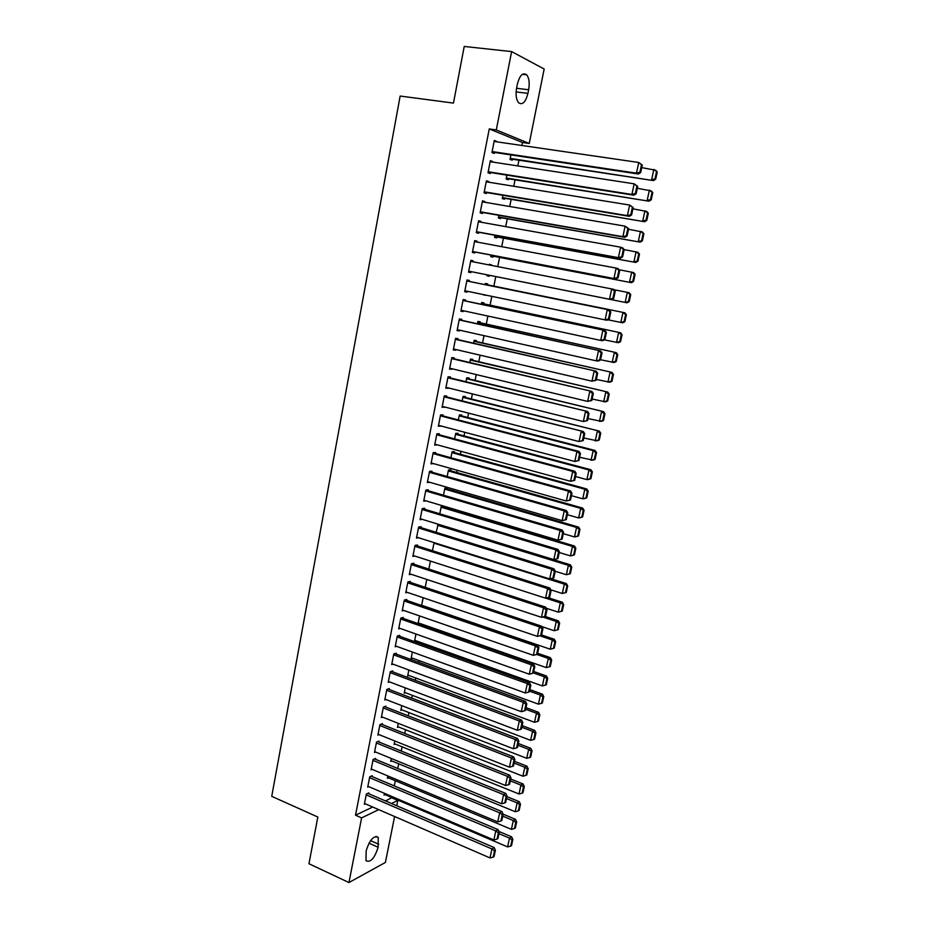 <?xml version="1.0" encoding="UTF-8"?>
<svg xmlns="http://www.w3.org/2000/svg" width="929" height="929" viewBox="0 0 929 929"><rect width="100%" height="100%" fill="white"/><g stroke="black" fill="none" stroke-linecap="round" stroke-linejoin="round"><path stroke-width="1.39" d="M385.512 800.937L391.968 797.581M394.291 785.911L395.324 780.732M397.751 768.504L398.692 763.801M401.235 751.027L402.083 746.8M404.73 733.469L405.485 729.729M408.249 715.829L408.899 712.578M411.779 698.109L412.337 695.345M415.333 680.307L415.786 678.042M418.898 662.412L419.246 660.647M422.474 644.447L422.718 643.193M426.074 626.39L426.214 625.647M449.508 508.732L449.671 507.908M453.12 490.651L453.422 489.13M456.731 472.489L457.173 470.271M460.366 454.235L460.947 451.32M464.024 435.898L464.744 432.264M467.693 417.481L468.564 413.138M471.375 398.982L472.385 393.908M475.079 380.391L476.24 374.584M478.807 361.706L480.107 355.168M482.546 342.952L483.997 335.659M486.297 324.093L487.899 316.057M490.071 305.153L491.824 296.351M493.868 286.12L495.761 276.575M497.747 266.623L499.581 257.414M501.718 246.684L503.425 238.149M505.713 226.641L507.28 218.803M509.731 206.505L511.147 199.363M513.76 186.264L515.038 179.843M517.813 165.919L518.951 160.218M521.889 145.481L522.481 142.497L529.263 143.484L496.295 129.932L511.624 51.594L544.162 69.013L529.263 143.484M391.899 797.895L397.821 800.426L396.753 805.768M394.593 816.521L385.407 862.437L348.956 882.55L361.613 817.892L378.73 809.635M348.956 882.55L308.962 863.738L317.834 817.032L271.732 796.339L400.155 96.047L453.468 103.096L464.221 46.45L511.624 51.594M388.427 777.84L387.381 778.316L387.846 775.947M372.076 776.551L372.239 775.692L369.73 776.783L367.71 787.142L368.778 786.654M395.208 744.024L394.082 744.489L394.779 740.959M378.858 741.957L379.032 741.087L376.535 742.085L374.48 752.525L375.63 752.06M402.06 709.919L400.84 710.371L401.769 705.645M385.709 707.039L385.872 706.168L383.387 707.062L381.32 717.594L382.562 717.142M408.981 675.499L407.657 675.94L408.841 670.006M392.607 671.818L392.781 670.924L390.308 671.713L388.229 682.351L389.565 681.909M415.995 640.778L414.543 641.196L415.96 634.031M399.586 636.26L399.76 635.366L397.287 636.04L395.185 646.781L396.66 646.352M423.159 597.73L421.615 605.499M406.623 600.378L406.797 599.472L404.336 600.041L402.222 610.876L403.848 610.481M430.417 561.081L428.838 569.082M413.719 564.158L413.904 563.241L411.454 563.706L409.306 574.645L411.129 574.273M438.244 524.235L436.119 532.317M420.883 527.602L421.069 526.685L418.631 527.022L416.471 538.065L418.549 537.74M446.988 488.875L447.163 487.969L444.863 488.189L443.47 495.203M428.118 490.698L428.304 489.769L425.877 490.001L423.694 501.149L426.109 500.882M454.2 452.539L454.374 451.622L452.086 451.738L450.89 457.742M435.422 453.457L435.608 452.516L433.193 452.632L430.998 463.885L433.437 463.583M461.469 415.867L461.655 414.949L459.367 414.949L458.38 419.92M442.796 415.855L442.982 414.915L440.578 414.903L438.36 426.26L440.822 425.923M468.82 378.858L468.994 377.929L466.73 377.813L465.952 381.738M450.24 377.894L450.426 376.942L448.045 376.814L445.792 388.276L448.277 387.904M476.229 341.512L476.414 340.571L474.15 340.328L473.593 343.196M457.753 339.573L457.939 338.609L455.57 338.365L453.306 349.943L455.686 350.152L455.802 349.513M483.707 303.806L483.893 302.854L481.652 302.494L481.303 304.271M465.336 300.891L465.534 299.916L463.165 299.544L460.877 311.227L463.246 311.563L463.408 310.762M489.211 264.359L491.453 264.788L489.211 264.312L489.095 264.928M491.453 264.788L491.336 265.369M489.362 275.298L489.177 276.25L486.935 275.808L489.177 276.25M487.133 274.833L486.935 275.808M470.829 260.387L473.198 260.852L470.84 260.341L468.53 272.139L470.887 272.603L468.53 272.139M473.198 260.852L473.012 261.781M471.073 271.628L470.887 272.603M496.969 236.965L496.783 237.929L494.553 237.359L494.971 235.246M478.551 220.974L480.932 221.392L478.598 220.754L476.263 232.668L478.598 233.272L478.795 232.285M480.932 221.392L480.769 222.182M504.644 198.283L504.447 199.247L502.241 198.551L502.891 195.276M486.343 181.178L488.735 181.561L486.413 180.795L484.067 192.826L486.39 193.557L486.587 192.558M488.735 181.561L488.619 182.189M512.39 159.219L512.204 160.206L510.009 159.382L510.892 154.911M494.205 140.987L496.62 141.336L494.321 140.43L491.94 152.577L494.251 153.448L494.449 152.437M522.481 142.497L489.258 128.934L355.517 815.209L372.715 807.022M490.268 161.135L492.672 161.507L490.361 160.659L487.992 172.748L490.315 173.549L490.5 172.55M508.511 178.798L508.314 179.773L506.119 179.007L506.886 175.14M482.441 201.128L484.822 201.535L482.499 200.827L480.154 212.799L482.488 213.461L482.674 212.474M484.822 201.535L484.683 202.232M500.801 217.665L500.603 218.64L498.397 218.001L498.919 215.307M474.684 240.727L477.053 241.168L474.707 240.599L472.385 252.456L474.731 252.99L474.928 252.003M477.053 241.168L476.879 242.028M493.16 256.183L492.962 257.136L490.733 256.625L491.046 255.092M469.157 281.406L469.354 280.43L466.997 279.989L464.697 291.729L467.055 292.136L467.229 291.241M487.47 284.82L487.667 283.868L485.426 283.45L485.182 284.669M485.449 295.027L483.219 294.563M461.539 320.284L461.725 319.309L459.356 318.995L457.08 330.631L459.46 330.91L459.6 330.178M479.956 322.7L480.142 321.759L477.889 321.457L477.436 323.78M453.991 358.78L454.176 357.828L451.796 357.63L449.543 369.15L452.04 368.755M472.513 360.231L472.698 359.291L470.434 359.117L469.76 362.519M446.512 396.915L446.698 395.975L444.306 395.905L442.065 407.32L444.55 406.96M465.139 397.415L465.313 396.486L463.037 396.428L462.154 400.875M439.103 434.702L439.289 433.762L436.885 433.808L434.667 445.119L437.129 444.794M457.823 434.249L458.009 433.332L455.721 433.378L454.629 438.883M431.764 472.118L431.95 471.189L429.535 471.363L427.34 482.557L429.779 482.279M450.588 470.748L450.762 469.842L448.463 470.004L447.174 476.519M424.495 509.197L424.681 508.268L422.254 508.558L420.082 519.648L422.3 519.357M443.4 506.038L441.275 506.293L439.789 513.807M443.574 506.084L443.412 506.92M417.295 545.915L417.481 545.009L415.031 545.404L412.882 556.401L414.822 556.053M434.075 542.617L432.461 550.734M410.165 582.309L410.339 581.403L407.889 581.914L405.752 592.807L407.471 592.423M426.783 579.441L425.215 587.325M403.093 618.354L403.267 617.46L400.805 618.087L398.692 628.875L400.236 628.457M419.525 623.313L418.236 623.649M419.548 615.915L418.038 623.58M396.091 654.074L396.265 653.192L393.791 653.923L391.701 664.607L393.106 664.177M412.476 658.185L411.094 658.603L412.395 652.053M389.146 689.469L389.321 688.586L386.836 689.423L384.769 700.013L386.058 699.56M405.508 692.744L404.243 693.197L405.299 687.866M382.272 724.539L382.446 723.668L379.949 724.608L377.894 735.106L379.09 734.642M398.622 727.012L397.449 727.465L398.274 723.343M375.455 759.295L375.63 758.424L373.121 759.469L371.089 769.874L372.192 769.398M391.806 760.967L390.714 761.443L391.306 758.482M368.708 793.738L368.871 792.878L366.363 794.016L364.342 804.328L365.376 803.84M385.07 794.632L384.049 795.108L384.409 793.32M378.126 847.271C374.561 858.338 370.532 862.82 366.014 860.707L366.142 850.871C369.742 839.735 373.772 835.252 378.242 837.412L378.126 847.271L368.999 843.16M391.457 803.492L397.821 800.426M355.517 815.209L361.613 817.892M489.258 128.934L496.295 129.932M517.348 84.202C519.717 75.284 522.83 72.16 526.697 74.819C529.124 78.036 529.774 83.018 528.647 89.753L527.927 93.376C525.582 102.271 522.458 105.383 518.556 102.713C516.164 99.542 515.514 94.607 516.617 87.883L517.348 84.202M464.709 291.648L467.055 292.136M483.173 294.807L485.402 295.271M460.912 311.064L463.246 311.563M457.126 330.387L459.46 330.91M453.364 349.618L455.686 350.152M449.624 368.755L451.924 369.312M445.885 387.799L448.184 388.368M442.181 406.751L444.468 407.343M438.488 425.621L440.764 426.225M434.807 444.399L437.083 445.026M431.149 463.095L433.413 463.734M427.503 481.698L429.755 482.348M494.123 141.44L638.746 162.482L642.276 165.072L641.509 164.723L639.907 172.202L640.673 172.539L642.276 165.072M492.033 152.077L638.397 174.013L636.458 173.166L638.746 162.482L641.509 164.723M492.138 151.566L636.458 173.166L639.907 172.202M638.397 174.013L640.673 172.539M510.102 158.871L653.447 180.586L510.207 158.394M641.73 167.615L655.688 170.239L657.267 171.911L656.548 171.575L654.968 178.844L655.7 179.169L657.267 171.911M654.968 178.844L651.612 179.785L653.853 169.403L656.548 171.575M655.7 179.169L653.447 180.586M490.164 161.669L634.182 183.826L637.712 186.369L636.934 186.044L635.343 193.487L636.121 193.801L637.712 186.369M488.108 172.167L633.857 195.218L631.906 194.451L634.182 183.826L636.934 186.044M488.189 171.749L631.906 194.451L635.343 193.487M633.857 195.218L636.121 193.801M486.215 181.794L629.641 205.054L633.172 207.562L632.394 207.272L630.803 214.669L631.592 214.947L633.172 207.562M484.195 192.164L629.339 216.329L627.377 215.633L629.641 205.054L632.394 207.272M484.253 191.815L627.377 215.633L630.803 214.669M629.339 216.329L631.592 214.947M506.235 178.438L648.999 201.21L506.317 178.031M637.306 188.273L651.217 190.909L652.797 192.617L652.053 192.315L650.497 199.538L651.229 199.84L652.797 192.617M650.497 199.538L647.153 200.478L649.383 190.143L652.053 192.315M651.229 199.84L648.999 201.21M502.38 197.9L644.563 221.729L502.438 197.575M632.904 208.816L646.77 211.475L648.337 213.217L647.594 212.938L646.038 220.138L646.781 220.405L648.337 213.217M646.038 220.138L642.705 221.067L644.923 210.79L647.594 212.938M646.781 220.405L644.563 221.729M482.302 201.825L625.124 226.177L628.654 228.639L627.865 228.383L626.285 235.745L627.075 235.989L628.654 228.639M480.293 212.056L624.845 237.313L622.871 236.698L625.124 226.177L627.865 228.383M480.351 211.8L622.871 236.698L626.285 235.745M624.845 237.313L627.075 235.989M478.4 221.752L620.63 247.195L622.604 247.776L624.16 249.611L623.371 249.378L621.803 256.706L622.593 256.927L624.16 249.611L637.956 252.305L639.489 254.105L638.746 253.884L637.201 261.014L637.956 261.223L639.489 254.105M476.426 231.855L620.375 258.204L618.389 257.658L620.63 247.195L623.371 249.378M476.449 231.681L618.389 257.658L621.803 256.706M620.375 258.204L622.593 256.927M498.536 217.27L640.151 242.144L498.583 217.038M628.515 229.266L642.357 231.948L643.902 233.713L643.158 233.469L641.614 240.623L642.357 240.866L643.902 233.713M641.614 240.623L638.281 241.552L640.487 231.321L643.158 233.469M642.357 240.866L640.151 242.144M494.716 236.558L635.761 262.454L494.751 236.396M637.201 261.014L633.88 261.932L636.075 251.759L638.746 253.884M637.956 261.223L635.761 262.454M474.51 241.586L616.159 268.098L618.145 268.609L619.689 270.478L618.888 270.281L617.332 277.562L618.122 277.759L619.689 270.478M472.559 251.55L615.927 278.979L613.93 278.514L616.159 268.098L618.888 270.281M472.582 251.469L613.93 278.514L617.332 277.562M615.927 278.979L618.122 277.759M490.918 255.754L631.395 282.671L490.93 255.672M619.062 269.724L633.578 272.569L635.099 274.403L634.344 274.206L632.812 281.301L633.566 281.475L635.099 274.403M632.812 281.301L629.502 282.219L631.685 272.092L634.344 274.206M633.566 281.475L631.395 282.671M470.655 261.328L613.709 289.337L615.242 291.241L614.441 291.067L612.885 298.314L613.686 298.476L615.242 291.241M612.885 298.314L609.494 299.254L468.727 271.152L611.503 299.661L609.494 299.254L611.712 288.896L614.441 291.067M611.503 299.661L613.686 298.476M487.133 274.845L627.04 302.784L487.133 274.845M614.011 289.72L629.212 292.74L630.733 294.598L629.978 294.435L628.445 301.484L629.212 301.635L630.733 294.598M628.445 301.484L625.147 302.401L627.319 292.321L629.978 294.435M629.212 301.635L627.04 302.784M466.811 280.964L609.296 309.949L466.811 280.93M609.261 319.088L607.09 320.226L605.081 319.89L607.287 309.589L610.005 311.749L608.46 318.961L609.261 319.088L610.806 311.889L610.005 311.749M464.895 290.754L605.081 319.89L608.46 318.961M609.296 309.949L610.806 311.889M624.869 321.689L626.39 314.687L625.623 314.548L624.102 321.573L624.869 321.689L622.72 322.793L607.914 319.797M485.24 284.402L624.88 312.794L485.24 284.367M624.102 321.573L620.816 322.479L622.976 312.446L625.623 314.548M626.39 314.687L624.88 312.794M462.979 300.52L604.895 330.469L463.002 300.392M604.872 339.608L602.712 340.688L600.691 340.432L602.886 330.178L605.603 332.327L604.059 339.503L604.872 339.608L606.405 332.431L605.603 332.327M461.074 310.251L600.691 340.432L604.059 339.503M604.895 330.469L606.405 332.431M620.549 341.651L622.058 334.684L621.292 334.568L619.782 341.558L620.549 341.651L618.412 342.708L604.384 339.851M481.466 303.446L620.56 332.756L481.489 303.342M619.782 341.558L616.496 342.464L618.656 332.477L621.292 334.568M622.058 334.684L620.56 332.756M459.17 319.971L600.529 350.883L459.205 319.762M600.494 360.011L598.357 361.044L596.313 360.858L598.497 350.663L601.214 352.788L599.681 359.929L600.494 360.011L602.027 352.881L601.214 352.788M457.277 329.656L596.313 360.858L599.681 359.929M600.529 350.883L602.027 352.881M616.252 361.509L617.75 354.576L616.984 354.495L615.486 361.439L616.252 361.509L614.139 362.519L600.552 359.732M477.703 322.409L616.275 352.625L477.738 322.212M615.486 361.439L612.211 362.345L614.348 352.416L616.984 354.495M617.75 354.576L616.275 352.625M455.384 339.329L596.186 371.194L455.431 339.05M596.139 380.309L591.97 381.192L594.142 371.043L596.848 373.156L595.326 380.263L596.139 380.309L597.661 373.214L596.848 373.156M453.491 348.979L591.97 381.192L595.326 380.263M596.186 371.194L597.661 373.214M611.979 381.273L613.477 374.364L612.699 374.317L611.201 381.227L611.979 381.273L609.877 382.237L596.337 379.438M473.964 341.268L612.002 372.39L474.022 341.013M611.201 381.227L607.938 382.121L610.074 372.25L612.699 374.317M613.477 374.364L612.002 372.39M451.61 358.594L591.854 391.399L451.68 358.234M591.808 400.515L587.651 401.409L589.81 391.318L592.505 393.431L590.995 400.492L591.808 400.515L593.329 393.455L592.505 393.431M449.729 368.198L587.651 401.409L590.995 400.492M591.854 391.399L593.329 393.455M607.729 400.945L609.215 394.07L608.437 394.035L606.951 400.922L607.729 400.945L605.638 401.862L592.133 399.04M470.248 360.057L607.752 392.061L470.318 359.709M606.951 400.922L603.687 401.816L605.813 391.98L608.437 394.035M609.215 394.07L607.752 392.061M447.848 377.778L587.546 411.501L447.941 377.337M587.5 420.616L583.342 421.534L585.491 411.489L588.185 413.591L586.687 420.616L587.5 420.616L589.009 413.591L588.185 413.591M445.978 387.323L583.342 421.534L586.687 420.616M587.546 411.501L589.009 413.591M603.49 420.512L604.965 413.672L604.187 413.672L602.712 420.512L603.49 420.512L601.411 421.383L587.952 418.561M466.544 378.742L603.525 411.64L466.625 378.335M602.712 420.512L599.46 421.406L601.574 411.617L604.187 413.672M604.965 413.672L603.525 411.64M444.12 396.857L583.273 431.509L444.213 396.335M583.215 440.613L579.057 441.554L581.206 431.555L583.888 433.646L582.39 440.648L583.215 440.613L584.713 433.622L583.888 433.646M442.25 406.368L579.057 441.554L582.39 440.648M583.273 431.509L584.713 433.622M599.275 439.986L600.749 433.181L599.971 433.204L598.497 440.009L599.275 439.986L597.219 440.822L583.784 437.977M462.863 397.345L599.31 431.114L462.956 396.857M598.497 440.009L595.245 440.903L597.347 431.161L599.971 433.204M600.749 433.181L599.31 431.114M440.392 415.855L576.932 451.529L579.011 451.413L440.509 415.263M578.953 460.517L574.807 461.481L576.932 451.529L579.615 453.607L578.128 460.575L578.953 460.517L580.439 453.561L579.615 453.607M438.546 425.319L574.807 461.481L578.128 460.575M579.011 451.413L580.439 453.561M595.083 459.356L596.546 452.586L595.768 452.632L594.293 459.414L595.083 459.356L593.039 460.157L579.65 457.289M459.193 415.867L593.155 450.611L595.117 450.495L459.298 415.309M594.293 459.414L591.065 460.296L593.155 450.611L595.768 452.632M596.546 452.586L595.117 450.495M436.7 434.76L572.682 471.398L574.761 471.224L436.827 434.087M574.714 480.316L570.569 481.303L572.682 471.398L575.365 473.476L573.878 480.398L574.714 480.316L576.189 473.395L575.365 473.476M434.853 444.178L570.569 481.303L573.878 480.398M574.761 471.224L576.189 473.395M590.914 478.644L592.365 471.909L591.587 471.978L590.124 478.725L590.914 478.644L588.881 479.399L586.896 479.608L575.527 476.519M455.535 434.307L588.974 469.969L590.949 469.784L455.663 433.669M590.124 478.725L586.896 479.608L588.974 469.969L591.587 471.978M592.365 471.909L590.949 469.784M433.019 453.573L568.455 491.174L570.545 490.93L433.158 452.829M570.487 500.011L566.342 501.021L568.455 491.174L571.126 493.229L569.651 500.127L570.487 500.011L571.962 493.136L571.126 493.229M431.184 462.944L566.342 501.021L569.651 500.127M570.545 490.93L571.962 493.136M586.756 497.839L588.208 491.127L587.418 491.232L585.967 497.944L586.756 497.839L584.736 498.548L582.75 498.815L571.416 495.656M451.9 452.655L584.817 489.223L586.803 488.991L452.04 451.947M585.967 497.944L582.75 498.815L584.817 489.223L587.418 491.232M588.208 491.127L586.803 488.991M429.349 472.292L564.24 510.845L566.353 510.532L429.512 471.479M566.284 519.625L562.15 520.646L564.24 510.845L566.911 512.901L565.447 519.752L566.284 519.625L567.758 512.773L566.911 512.901M427.526 481.628L562.15 520.646L565.447 519.752M566.353 510.532L567.758 512.773M582.634 516.93L584.074 510.265L583.273 510.381L581.833 517.07L582.634 516.93L580.625 517.604L578.616 517.941L567.34 514.701M448.277 470.922L580.683 508.384L582.68 508.093L448.44 470.144M581.833 517.07L578.616 517.941L580.683 508.384L583.273 510.381M584.074 510.265L582.68 508.093M425.703 490.93L560.059 530.424L562.173 530.053L425.877 490.036M562.103 539.122L557.969 540.179L560.059 530.424L562.719 532.468L561.255 539.284L562.103 539.122L563.566 532.305L562.719 532.468M423.879 500.22L557.969 540.179L561.255 539.284M562.173 530.053L563.566 532.305M578.523 535.94L579.951 529.298L579.15 529.449L577.722 536.091L578.523 535.94L576.526 536.567L574.517 536.962L563.276 533.652M444.677 489.095L576.561 527.463L578.57 527.103L444.852 488.248M577.722 536.091L574.517 536.962L576.561 527.463L579.15 529.449M579.951 529.298L578.57 527.103M422.068 509.487L555.89 549.91L558.015 549.457L422.358 508.546M557.946 558.538L553.823 559.606L555.89 549.91L558.55 551.931L557.098 558.724L557.946 558.538L559.397 551.756L558.55 551.931M420.256 518.73L553.823 559.606L557.098 558.724M558.015 549.457L559.397 551.756M574.424 554.857L575.852 548.249L575.051 548.412L573.623 555.031L574.424 554.857L572.438 555.449L570.429 555.902L559.235 552.511M441.089 507.199L572.473 546.438L574.482 546.02L441.298 506.282M573.623 555.031L570.429 555.902L572.473 546.438L575.051 548.412M575.852 548.249L574.482 546.02M418.456 527.951L551.745 569.291L553.881 568.78L418.909 526.987M553.8 577.85L549.689 578.941L551.745 569.291L554.404 571.312L552.952 578.07L553.8 577.85L555.252 571.103L554.404 571.312M416.656 537.148L549.689 578.941L552.952 578.07M553.881 568.78L555.252 571.103M570.348 573.681L571.776 567.096L570.975 567.294L569.547 573.878L570.348 573.681L566.365 574.737L555.217 571.277M437.524 525.21L568.385 565.331L570.406 564.844L437.907 524.281M569.547 573.878L566.365 574.737L568.385 565.331L570.975 567.294M571.776 567.096L570.406 564.844M414.857 546.322L547.622 588.58L549.759 588.011L415.46 545.335M413.057 555.484L545.567 598.183L547.622 588.58L550.27 590.589L548.83 597.312L549.689 597.068L551.129 590.356L550.27 590.589M549.759 588.011L551.129 590.356M548.83 597.312L545.567 598.183M433.971 543.14L564.333 584.132L562.312 593.492L550.827 589.834M566.911 586.083L565.494 592.644L566.295 592.412L567.712 585.862L564.333 584.132L566.365 583.586L550.734 578.686M562.312 593.492L565.494 592.644M567.712 585.862L566.365 583.586M411.268 564.623L543.523 607.775L545.66 607.136L412.011 563.601M409.492 573.727L541.479 617.332L543.523 607.775L546.159 609.772L544.731 616.461L545.59 616.194L547.018 609.517L546.159 609.772M545.66 607.136L547.018 609.517M544.731 616.461L541.479 617.332M545.729 598.148L560.292 602.84L558.283 612.153L546.298 608.251M562.869 604.779L561.453 611.305L562.266 611.061L563.682 604.547L560.292 602.84L562.335 602.236L547.843 597.579M558.283 612.153L561.453 611.305M563.682 604.547L562.335 602.236M407.703 582.82L539.435 626.866L541.584 626.181L408.563 581.775M405.938 591.901L537.403 636.388L539.435 626.866L542.072 628.852L540.643 635.517L541.502 635.227L542.931 628.573L542.072 628.852M541.584 626.181L542.931 628.573M540.643 635.517L537.403 636.388M542.745 616.995L556.274 621.455L554.276 630.733L541.804 626.576M558.84 623.394L557.435 629.885L558.248 629.607L559.653 623.127L558.84 623.394L556.274 621.455L558.317 620.804L544.951 616.391M554.276 630.733L557.435 629.885M559.653 623.127L558.317 620.804M404.161 600.947L535.371 645.876L537.531 645.121L405.125 599.855M402.396 609.981L533.351 655.34L535.371 645.876L538.007 647.85L536.579 654.481L537.45 654.167L538.866 647.548L538.007 647.85M537.531 645.121L538.866 647.548M536.579 654.481L533.351 655.34M539.749 635.75L552.279 639.988L550.282 649.22L421.661 605.267M554.834 641.916L553.44 648.372L554.253 648.082L555.658 641.625L554.834 641.916L552.279 639.988L554.323 639.268L541.561 634.971M550.282 649.22L553.44 648.372M555.658 641.625L554.323 639.268M400.631 618.981L531.33 664.792L533.501 663.98L401.676 617.866M398.866 627.969L529.309 674.21L531.33 664.792L533.954 666.755L532.538 673.351L533.409 673.014L534.814 666.43L533.954 666.755M533.501 663.98L534.814 666.43M532.538 673.351L529.309 674.21M536.718 654.434L548.296 658.429L546.31 667.614L418.178 622.836M550.851 660.345L549.457 666.778L550.282 666.453L551.675 660.031L550.851 660.345L548.296 658.429L550.351 657.651L537.636 653.273M546.31 667.614L549.457 666.778M551.675 660.031L550.351 657.651M397.113 636.946L527.3 683.605L529.484 682.734L398.251 635.784M395.359 645.887L525.303 692.988L527.3 683.605L529.925 685.567L528.52 692.128L529.391 691.768L530.796 685.219L529.925 685.567M529.484 682.734L530.796 685.219M528.52 692.128L525.303 692.988M533.42 672.933L544.336 676.788L542.362 685.927L414.717 640.325M546.879 678.693L545.497 685.091L546.322 684.754L547.704 678.356L546.879 678.693L544.336 676.788L546.403 675.952L533.734 671.481M542.362 685.927L545.497 685.091M547.704 678.356L546.403 675.952M393.617 654.817L523.294 702.336L525.477 701.407L394.825 653.61M391.875 663.712L521.297 711.672L523.294 702.336L525.919 704.287L524.513 710.813L525.384 710.43L526.789 703.903L525.919 704.287M525.477 701.407L526.789 703.903M524.513 710.813L521.297 711.672M529.53 691.13L540.388 695.055L538.425 704.147L411.268 657.744M542.931 696.947L541.561 703.323L542.385 702.951L543.767 696.599L542.931 696.947L540.388 695.055L542.466 694.172L529.844 689.62M538.425 704.147L541.561 703.323M543.767 696.599L542.466 694.172M390.134 672.608L519.311 720.974L521.506 719.987L391.411 671.365M388.392 681.468L517.325 730.264L519.311 720.974L521.924 722.913L520.53 729.416L521.401 729.01L522.795 722.518L521.924 722.913M521.506 719.987L522.795 722.518M520.53 729.416L517.325 730.264M525.64 709.245L536.463 713.228L534.512 722.286L407.831 675.069M539.006 715.121L537.636 721.461L538.46 721.078L539.83 714.749L539.006 715.121L536.463 713.228L538.553 712.288L525.977 707.666M534.512 722.286L537.636 721.461M539.83 714.749L538.553 712.288M386.661 690.317L515.351 739.519L517.546 738.474L388.008 689.028M384.943 699.131L513.365 748.762L515.351 739.519L517.952 741.458L516.57 747.915L517.441 747.485L518.823 741.028L517.952 741.458M517.546 738.474L518.823 741.028M516.57 747.915L513.365 748.762M521.773 727.268L532.561 731.332L530.61 740.343L404.417 692.326M535.092 733.213L533.734 739.519L534.57 739.112L535.928 732.807L535.092 733.213L532.561 731.332L534.651 730.333L522.133 725.63M530.61 740.343L533.734 739.519M535.928 732.807L534.651 730.333M383.212 707.944L511.403 757.983L513.609 756.88L384.618 706.621M381.494 716.723L509.429 767.18L511.403 757.983L513.992 759.899L512.622 766.344L513.505 765.879L514.875 759.457L513.992 759.899M513.609 756.88L514.875 759.457M512.622 766.344L509.429 767.18M517.929 745.209L528.671 749.343L526.731 758.308L401.003 709.512M531.202 751.213L529.844 757.495L530.68 757.065L532.038 750.795L531.202 751.213L528.671 749.343L530.773 748.286L518.301 743.502M526.731 758.308L529.844 757.495M532.038 750.795L530.773 748.286M379.775 725.491L507.466 776.354L509.684 775.192L381.227 724.121M378.068 734.235L505.515 785.504L507.466 776.354L510.067 778.258L508.697 784.668L509.58 784.192L510.95 777.794L510.067 778.258M509.684 775.192L510.95 777.794M508.697 784.668L505.515 785.504M514.109 763.069L524.804 767.261L522.876 776.203L397.624 726.617M527.324 769.131L525.977 775.378L526.813 774.925L528.171 768.689L527.324 769.131L524.804 767.261L526.906 766.158L514.48 761.304M522.876 776.203L525.977 775.378M528.171 768.689L526.906 766.158M376.361 742.956L503.564 794.632L505.782 793.412L377.859 741.551M374.654 751.654L501.614 803.748L503.564 794.632L506.154 796.536L504.784 802.911L505.678 802.412L507.037 796.048L506.154 796.536M505.782 793.412L507.037 796.048M504.784 802.911L501.614 803.748M510.288 780.848L520.948 785.11L519.032 793.993L394.244 743.641M523.468 786.968L522.121 793.18L522.969 792.716L524.316 786.503L523.468 786.968L520.948 785.11L523.062 783.948L510.683 779.013M519.032 793.993L522.121 793.18M524.316 786.503L523.062 783.948M372.959 760.34L499.674 812.829L501.904 811.551L374.503 758.9M371.263 769.003L497.735 821.898L499.674 812.829L502.252 814.721L500.894 821.062L501.788 820.539L503.146 814.21L502.252 814.721M501.904 811.551L503.146 814.21M500.894 821.062L497.735 821.898M506.502 798.545L517.116 802.865L515.212 811.714L390.888 760.596M519.636 804.711L518.289 810.912L519.137 810.413L520.472 804.224L519.636 804.711L517.116 802.865L519.241 801.657L506.909 796.641M515.212 811.714L518.289 810.912M520.472 804.224L519.241 801.657M369.568 777.654L495.796 830.932L498.037 829.609L371.159 776.168M367.872 786.271L493.868 839.955L495.796 830.932L498.374 832.814L497.027 839.131L497.921 838.585L499.268 832.279L498.374 832.814M498.037 829.609L499.268 832.279M497.027 839.131L493.868 839.955M502.728 816.15L513.296 820.539L511.403 829.353L387.544 777.468M515.816 822.386L514.48 828.54L515.328 828.029L516.663 821.875L515.816 822.386L513.296 820.539L515.432 819.285L503.135 814.187M511.403 829.353L514.48 828.54M516.663 821.875L515.432 819.285M366.189 794.876L491.94 848.955L494.193 847.573L367.826 793.354M364.516 803.469L490.024 857.931L491.94 848.955L494.518 850.836L493.171 857.119L494.065 856.55L495.412 850.279L494.518 850.836M494.193 847.573L495.412 850.279M493.171 857.119L490.024 857.931M498.966 833.685L509.498 838.144L507.606 846.911L384.211 794.272M512.007 839.967L510.683 846.098L511.531 845.564L512.854 839.433L512.007 839.967L509.498 838.144L511.635 836.82L498.885 831.443M507.606 846.911L510.683 846.098M512.854 839.433L511.635 836.82M528.647 89.753L516.547 88.267M527.927 93.376L516.118 91.913M378.718 844.275L370.59 840.629M526.697 74.819L522.4 74.308M378.242 837.412L375.897 836.367"/></g></svg>

